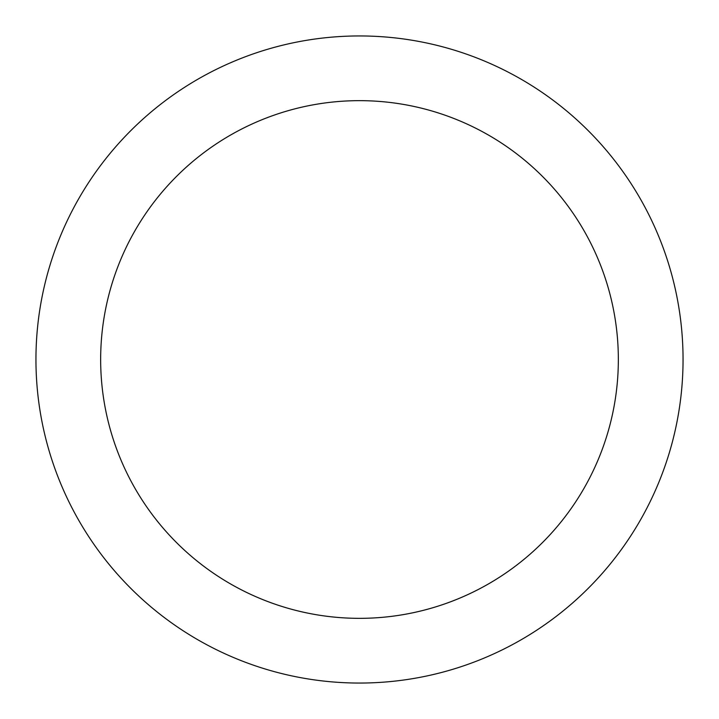 <?xml version="1.0" encoding="UTF-8"?>
<svg xmlns="http://www.w3.org/2000/svg" width="719" height="719" viewBox="0 0 719 719"><rect width="100%" height="100%" fill="white"/><g stroke="black" fill="none" stroke-linecap="round" stroke-linejoin="round"><path stroke-width="1.08" d="M359.5 35.95A323.55 323.55 0 0 1 639.703 521.275A323.55 323.55 0 0 1 79.297 521.275A323.55 323.55 0 0 1 359.5 35.95M359.5 100.66A258.84 258.84 0 0 1 583.666 488.92A258.84 258.84 0 0 1 135.334 488.92A258.84 258.84 0 0 1 359.5 100.66M359.5 618.34A258.84 258.84 0 0 0 583.666 230.08A258.84 258.84 0 0 0 135.334 230.08A258.84 258.84 0 0 0 359.5 618.34A258.84 258.84 0 0 0 583.666 230.08A258.84 258.84 0 0 0 135.334 230.08A258.84 258.84 0 0 0 359.5 618.34"/></g></svg>
